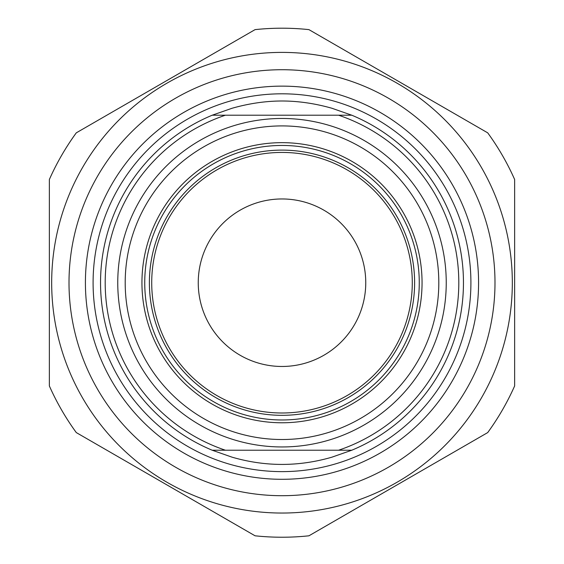 <?xml version="1.0" encoding="UTF-8"?>
<svg xmlns="http://www.w3.org/2000/svg" width="564" height="564" viewBox="0 0 564 564"><rect width="100%" height="100%" fill="white"/><g stroke="black" fill="none" stroke-linecap="round" stroke-linejoin="round"><path stroke-width="0.85" d="M514.643 179.5A254.512 254.512 0 0 0 487.712 132.843L308.938 29.631A254.512 254.512 0 0 0 255.062 29.631L76.288 132.843A254.512 254.512 0 0 0 49.357 179.5L49.357 385.931A254.512 254.512 0 0 0 76.288 432.581L255.062 535.8A254.512 254.512 0 0 0 308.938 535.8L487.712 432.581A254.512 254.512 0 0 0 514.643 385.931L514.643 179.5M282 52.396A230.316 230.316 0 0 0 82.534 397.874A230.316 230.316 0 0 0 481.466 397.874A230.316 230.316 0 0 0 282 52.396M69.005 282.712A212.995 212.995 0 0 0 388.497 467.168A212.995 212.995 0 0 0 388.497 98.256A212.995 212.995 0 0 0 69.005 282.712M351.795 115.211L331.956 108.267C314.98 103.445 298.328 101.019 282 100.991C265.672 101.019 249.02 103.445 232.044 108.267L212.205 115.211A181.467 181.467 0 0 0 212.205 450.22L351.795 450.22A181.467 181.467 0 0 0 351.795 115.211L212.205 115.211M212.205 450.22L232.044 457.164C265.348 466.837 298.652 466.837 331.956 457.164L351.795 450.22M338.604 115.211A176.814 176.814 0 0 1 338.604 450.22M414.611 282.712A132.611 132.611 0 0 1 282 415.323A132.611 132.611 0 0 1 149.389 282.712A132.611 132.611 0 0 1 282 150.109A132.611 132.611 0 0 1 414.611 282.712M144.737 282.712A137.263 137.263 0 0 0 350.632 401.589A137.263 137.263 0 0 0 350.632 163.842A137.263 137.263 0 0 0 144.737 282.712M422.055 282.712A140.055 140.055 0 0 1 211.972 404.007A140.055 140.055 0 0 1 211.972 161.424A140.055 140.055 0 0 1 422.055 282.712M225.396 450.22A176.814 176.814 0 0 1 225.396 115.211M438.806 282.712A156.806 156.806 0 0 1 203.597 418.509A156.806 156.806 0 0 1 203.597 146.922A156.806 156.806 0 0 1 438.806 282.712M85.411 282.712A196.589 196.589 0 0 1 380.291 112.469A196.589 196.589 0 0 1 380.291 452.962A196.589 196.589 0 0 1 85.411 282.712M151.716 282.712A130.284 130.284 0 0 0 347.142 395.54A130.284 130.284 0 0 0 347.142 169.884A130.284 130.284 0 0 0 151.716 282.712M198.246 282.712A83.754 83.754 0 0 0 323.877 355.249A83.754 83.754 0 0 0 323.877 210.182A83.754 83.754 0 0 0 198.246 282.712M282 93.807A188.912 188.912 0 0 0 118.398 377.168A188.912 188.912 0 0 0 445.602 377.168A188.912 188.912 0 0 0 282 93.807M282 118.468A164.251 164.251 0 0 0 139.759 364.837A164.251 164.251 0 0 0 424.241 364.837A164.251 164.251 0 0 0 282 118.468"/></g></svg>
